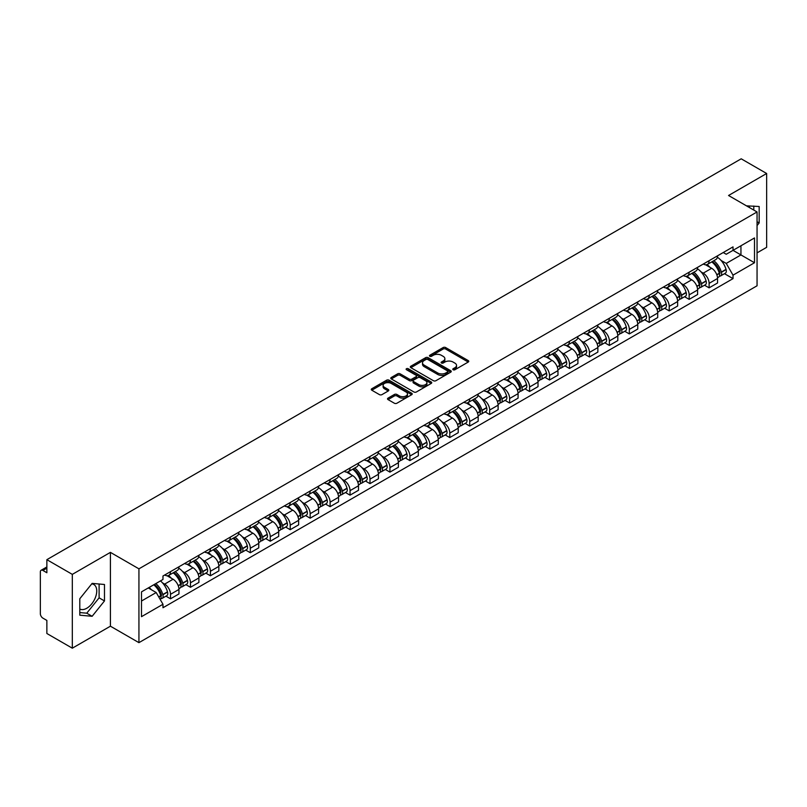 <?xml version="1.0" encoding="UTF-8"?>
<svg xmlns="http://www.w3.org/2000/svg" width="807" height="807" viewBox="0 0 807 807"><rect width="100%" height="100%" fill="white"/><g stroke="black" fill="none" stroke-linecap="round" stroke-linejoin="round"><path stroke-width="1.21" d="M453.151 369.747A1.241 0.716 0 0 0 454.906 369.747L468.242 362.05A1.775 1.029 0 0 0 468.766 361.324A1.775 1.029 0 0 0 468.242 360.598L445.646 347.555A1.775 1.029 0 0 0 443.144 347.555L429.808 355.251A1.241 0.716 0 0 0 429.445 355.756A1.241 0.716 0 0 0 429.808 356.27A1.241 0.716 0 0 0 431.563 356.27L433.288 355.272A5.679 3.278 0 0 1 441.318 355.272L443.204 356.361A5.679 3.278 0 0 1 444.869 358.681A5.679 3.278 0 0 1 443.204 360.991L441.479 361.99A1.241 0.716 0 0 0 441.116 362.504A1.241 0.716 0 0 0 441.479 363.009A1.241 0.716 0 0 0 443.235 363.009L444.96 362.01A5.679 3.278 0 0 1 452.989 362.01L454.876 363.1A5.679 3.278 0 0 1 456.54 365.42A5.679 3.278 0 0 1 454.876 367.74L453.151 368.728A1.241 0.716 0 0 0 452.788 369.243A1.241 0.716 0 0 0 453.151 369.747L453.151 368.728M746.586 205.916A14.102 8.141 -60 0 1 748.513 206.542A14.102 8.141 -60 0 1 750.016 207.893M91.736 583.885A14.102 8.141 -60 0 1 93.824 584.52A14.102 8.141 -60 0 1 95.983 595.828A14.102 8.141 -60 0 1 86.763 608.256A14.102 8.141 -60 0 1 79.802 609.003M388.036 398.133A1.775 1.029 0 0 0 387.521 398.86A1.775 1.029 0 0 0 388.036 399.586L394.381 403.238A1.775 1.029 0 0 0 396.893 403.238L411.701 394.694A1.775 1.029 0 0 0 412.216 393.967A1.775 1.029 0 0 0 411.701 393.241L389.105 380.198A1.775 1.029 0 0 0 386.593 380.198L371.785 388.752A1.775 1.029 0 0 0 371.27 389.478A1.775 1.029 0 0 0 371.785 390.195L379.441 394.623A1.775 1.029 0 0 0 381.953 394.623L388.288 390.961A1.775 1.029 0 0 0 388.813 390.235A1.775 1.029 0 0 0 388.288 389.509L384.495 387.32A4.751 2.744 0 0 1 383.103 385.383A4.751 2.744 0 0 1 386.039 382.851A4.751 2.744 0 0 1 391.213 383.446L406.082 392.031A4.751 2.744 0 0 1 407.474 393.967A4.751 2.744 0 0 1 404.539 396.499A4.751 2.744 0 0 1 399.364 395.904L396.893 394.472A1.775 1.029 0 0 0 394.381 394.472L388.036 398.133L388.036 399.586M138.935 568.834L110.418 552.371L72.317 574.372L46.867 559.675L741.199 158.808L766.65 173.495L728.55 195.496L757.057 211.959L138.935 568.834L138.935 642.654L757.057 285.789L757.057 211.959M433.409 380.702A1.775 1.029 0 0 0 435.921 380.702L450.73 372.158A1.775 1.029 0 0 0 451.254 371.432A1.775 1.029 0 0 0 450.73 370.706L428.144 357.662A1.775 1.029 0 0 0 425.632 357.662L410.824 366.217A1.775 1.029 0 0 0 410.299 366.943A1.775 1.029 0 0 0 410.824 367.659L433.409 380.702M406.99 370.02A1.241 0.716 0 0 1 408.251 370.191L408.251 368.718L431.22 381.973A1.775 1.029 0 0 1 431.735 382.7A1.775 1.029 0 0 1 431.22 383.426L416.402 391.97A1.775 1.029 0 0 1 413.9 391.97L391.304 378.927L391.304 377.484A1.775 1.029 0 0 0 390.78 378.211A1.775 1.029 0 0 0 391.304 378.927M391.304 377.484L397.639 373.823A1.775 1.029 0 0 1 400.151 373.823L409.31 379.108A1.775 1.029 0 0 0 411.822 379.108L416.029 376.687A1.775 1.029 0 0 0 416.553 375.961A1.775 1.029 0 0 0 416.029 375.235L406.486 369.727A1.241 0.716 0 0 1 406.123 369.223A1.241 0.716 0 0 1 406.889 368.557A1.241 0.716 0 0 1 408.251 368.718M72.317 574.372L72.317 648.192L46.867 633.505L46.867 620.432L42.912 618.142A3.621 2.088 -120 0 1 40.35 613.713L40.35 571.931A3.621 2.088 -120 0 1 41.096 570.277L46.867 566.948M757.057 252.863L766.65 247.325L766.65 173.495M72.317 648.192L110.418 626.192L138.935 642.654M46.867 559.675L46.867 572.748L42.912 570.458A3.621 2.088 -120 0 0 41.096 570.277M709.111 260.681A8.322 4.802 60 0 1 707.386 264.424L715.829 259.551A8.322 4.802 -120 0 0 717.544 255.809M701.101 271.929L703.23 273.159A8.322 4.802 60 0 1 709.111 283.348L717.544 278.476A8.322 4.802 -120 0 0 711.663 268.287L705.621 264.807M717.544 278.476L717.544 282.985L709.111 287.857L704.531 285.214M707.386 264.424A8.322 4.802 60 0 1 703.29 264.04M709.111 283.348L709.111 287.857M689.158 272.201A8.322 4.802 60 0 1 687.443 275.933L695.876 271.061A8.322 4.802 -120 0 0 697.601 267.329M684.588 296.724L689.158 299.367L697.601 294.494L697.601 289.995A8.322 4.802 -120 0 0 691.72 279.807L685.678 276.317M687.443 275.933A8.322 4.802 60 0 1 683.347 275.56M681.148 283.449L683.277 284.679A8.322 4.802 60 0 1 689.158 294.868L689.158 299.367M669.215 283.721A8.322 4.802 60 0 1 667.49 287.453L675.933 282.581A8.322 4.802 -120 0 0 677.648 278.849M664.635 308.244L669.215 310.887L677.648 306.014L677.648 301.515A8.322 4.802 -120 0 0 671.767 291.327L665.735 287.837M667.49 287.453A8.322 4.802 60 0 1 663.394 287.08M661.205 294.969L663.334 296.199A8.322 4.802 60 0 1 669.215 306.388L669.215 310.887M649.262 295.231A8.322 4.802 60 0 1 647.547 298.973L655.98 294.101A8.322 4.802 -120 0 0 657.705 290.359M644.692 319.764L649.262 322.407L657.705 317.534L657.705 313.025A8.322 4.802 -120 0 0 651.824 302.837L645.782 299.357M647.547 298.973A8.322 4.802 60 0 1 643.451 298.59M641.252 306.489L643.381 307.709A8.322 4.802 60 0 1 649.262 317.897L649.262 322.407M629.319 306.751A8.322 4.802 60 0 1 627.594 310.483L636.037 305.611A8.322 4.802 -120 0 0 637.762 301.879M624.739 331.274L629.319 333.916L637.762 329.044L637.762 324.545A8.322 4.802 -120 0 0 631.871 314.357L625.839 310.866M627.594 310.483A8.322 4.802 60 0 1 623.498 310.11M621.309 317.998L623.438 319.229A8.322 4.802 60 0 1 629.319 329.417L629.319 333.916M609.366 318.271A8.322 4.802 60 0 1 607.651 322.003L616.084 317.131A8.322 4.802 -120 0 0 617.809 313.398M604.796 342.793L609.366 345.436L617.809 340.564L617.809 336.065A8.322 4.802 -120 0 0 611.928 325.877L605.886 322.386M607.651 322.003A8.322 4.802 60 0 1 603.555 321.63M601.356 329.518L603.485 330.749A8.322 4.802 60 0 1 609.366 340.937L609.366 345.436M589.423 329.791A8.322 4.802 60 0 1 587.698 333.523L596.141 328.651A8.322 4.802 -120 0 0 597.866 324.918M584.843 354.313L589.423 356.956L597.866 352.084L597.866 347.575A8.322 4.802 -120 0 0 591.985 337.387L585.943 333.906M587.698 333.523A8.322 4.802 60 0 1 583.602 333.14M581.413 341.038L583.542 342.259A8.322 4.802 60 0 1 589.423 352.447L589.423 356.956M569.47 341.3A8.322 4.802 60 0 1 567.755 345.033L576.188 340.161A8.322 4.802 -120 0 0 577.913 336.428M564.9 365.823L569.48 368.466L577.913 363.594L577.913 359.095A8.322 4.802 -120 0 0 572.032 348.906L565.989 345.416M567.755 345.033A8.322 4.802 60 0 1 563.659 344.66M561.46 352.548L563.589 353.779A8.322 4.802 60 0 1 569.48 363.967L569.48 368.466M549.527 352.82A8.322 4.802 60 0 1 547.802 356.553L556.245 351.681A8.322 4.802 -120 0 0 557.97 347.948M544.947 377.343L549.527 379.986L557.97 375.114L557.97 370.615A8.322 4.802 -120 0 0 552.089 360.426L546.046 356.936M547.802 356.553A8.322 4.802 60 0 1 543.706 356.18M541.517 364.068L543.646 365.299A8.322 4.802 60 0 1 549.527 375.487L549.527 379.986M529.584 364.34A8.322 4.802 60 0 1 527.859 368.073L536.292 363.2A8.322 4.802 -120 0 0 538.017 359.468M525.004 388.863L529.584 391.506L538.017 386.634L538.017 382.125A8.322 4.802 -120 0 0 532.136 371.936L526.093 368.456M527.859 368.073A8.322 4.802 60 0 1 523.763 367.699M521.574 375.588L523.693 376.808A8.322 4.802 60 0 1 529.584 386.997L529.584 391.506M509.631 375.85A8.322 4.802 60 0 1 507.906 379.583L516.349 374.71A8.322 4.802 -120 0 0 518.074 370.978M505.051 400.383L509.631 403.016L518.074 398.144L518.074 393.645A8.322 4.802 -120 0 0 512.193 383.456L506.15 379.966M507.906 379.583A8.322 4.802 60 0 1 503.81 379.209M501.621 387.098L503.75 388.328A8.322 4.802 60 0 1 509.631 398.517L509.631 403.016M489.688 387.37A8.322 4.802 60 0 1 487.963 391.102L496.396 386.23A8.322 4.802 -120 0 0 498.121 382.498M485.108 411.893L489.688 414.536L498.121 409.663L498.121 405.164A8.322 4.802 -120 0 0 492.24 394.976L486.197 391.486M487.963 391.102A8.322 4.802 60 0 1 483.867 390.729M481.678 398.618L483.807 399.848A8.322 4.802 60 0 1 489.688 410.037L489.688 414.536M469.735 398.89A8.322 4.802 60 0 1 468.01 402.622L476.453 397.75A8.322 4.802 -120 0 0 478.178 394.018M465.165 423.413L469.735 426.056L478.178 421.183L478.178 416.674A8.322 4.802 -120 0 0 472.297 406.486L466.254 403.006M468.01 402.622A8.322 4.802 60 0 1 463.914 402.249M461.725 410.138L463.854 411.358A8.322 4.802 60 0 1 469.735 421.547L469.735 426.056M449.792 410.4A8.322 4.802 60 0 1 448.067 414.132L456.51 409.26A8.322 4.802 -120 0 0 458.225 405.528M445.212 434.933L449.792 437.565L458.225 432.693L458.225 428.194A8.322 4.802 -120 0 0 452.344 418.006L446.301 414.516M448.067 414.132A8.322 4.802 60 0 1 443.971 413.759M441.782 421.647L443.911 422.878A8.322 4.802 60 0 1 449.792 433.066L449.792 437.565M429.838 421.92A8.322 4.802 60 0 1 428.113 425.652L436.557 420.78A8.322 4.802 -120 0 0 438.282 417.048M425.269 446.442L429.838 449.085L438.282 444.213L438.282 439.714A8.322 4.802 -120 0 0 432.401 429.526L426.358 426.035M428.113 425.652A8.322 4.802 60 0 1 424.028 425.279M421.829 433.167L423.957 434.398A8.322 4.802 60 0 1 429.838 444.586L429.838 449.085M409.895 433.44A8.322 4.802 60 0 1 408.171 437.172L416.614 432.3A8.322 4.802 -120 0 0 418.329 428.567M405.316 457.962L409.895 460.605L418.329 455.733L418.329 451.224A8.322 4.802 -120 0 0 412.448 441.036L406.415 437.555M408.171 437.172A8.322 4.802 60 0 1 404.075 436.799M401.886 444.687L404.014 445.908A8.322 4.802 60 0 1 409.895 456.096L409.895 460.605M389.942 444.95A8.322 4.802 60 0 1 388.228 448.682L396.661 443.81A8.322 4.802 -120 0 0 398.386 440.077M385.373 469.482L389.942 472.125L398.386 467.253L398.386 462.744A8.322 4.802 -120 0 0 392.505 452.556L386.462 449.065M388.228 448.682A8.322 4.802 60 0 1 384.132 448.309M381.933 456.197L384.061 457.428A8.322 4.802 60 0 1 389.942 467.616L389.942 472.125M369.999 456.469A8.322 4.802 60 0 1 368.274 460.202L376.718 455.33A8.322 4.802 -120 0 0 378.433 451.597M365.42 480.992L369.999 483.635L378.433 478.763L378.433 474.264A8.322 4.802 -120 0 0 372.552 464.075L366.519 460.585M368.274 460.202A8.322 4.802 60 0 1 364.179 459.829M361.99 467.717L364.118 468.948A8.322 4.802 60 0 1 369.999 479.136L369.999 483.635M350.046 467.989A8.322 4.802 60 0 1 348.331 471.722L356.765 466.85A8.322 4.802 -120 0 0 358.49 463.117M345.477 492.512L350.046 495.155L358.49 490.283L358.49 485.774A8.322 4.802 -120 0 0 352.609 475.585L346.566 472.105M348.331 471.722A8.322 4.802 60 0 1 344.236 471.349M342.037 479.237L344.165 480.458A8.322 4.802 60 0 1 350.046 490.646L350.046 495.155M330.103 479.499A8.322 4.802 60 0 1 328.378 483.242L336.822 478.359A8.322 4.802 -120 0 0 338.547 474.627M325.524 504.032L330.103 506.675L338.547 501.803L338.547 497.294A8.322 4.802 -120 0 0 332.655 487.105L326.623 483.615M328.378 483.242A8.322 4.802 60 0 1 324.283 482.858M322.094 490.747L324.222 491.977A8.322 4.802 60 0 1 330.103 502.166L330.103 506.675M310.15 491.019A8.322 4.802 60 0 1 308.435 494.752L316.869 489.879A8.322 4.802 -120 0 0 318.594 486.147M305.581 515.542L310.15 518.185L318.594 513.313L318.594 508.813A8.322 4.802 -120 0 0 312.713 498.625L306.67 495.135M308.435 494.752A8.322 4.802 60 0 1 304.34 494.378M302.141 502.267L304.269 503.497A8.322 4.802 60 0 1 310.15 513.686L310.15 518.185M290.207 502.539A8.322 4.802 60 0 1 288.482 506.271L296.926 501.399A8.322 4.802 -120 0 0 298.651 497.667M285.628 527.062L290.207 529.705L298.651 524.832L298.651 520.323A8.322 4.802 -120 0 0 292.77 510.145L286.727 506.655M288.482 506.271A8.322 4.802 60 0 1 284.387 505.898M282.198 513.787L284.326 515.017A8.322 4.802 60 0 1 290.207 525.196L290.207 529.705M270.264 514.049A8.322 4.802 60 0 1 268.539 517.791L276.972 512.919A8.322 4.802 -120 0 0 278.697 509.177M265.685 538.582L270.264 541.225L278.697 536.352L278.697 531.843A8.322 4.802 -120 0 0 272.816 521.655L266.774 518.165M268.539 517.791A8.322 4.802 60 0 1 264.444 517.408M262.255 525.296L264.373 526.527A8.322 4.802 60 0 1 270.264 536.716L270.264 541.225M250.311 525.569A8.322 4.802 60 0 1 248.586 529.301L257.03 524.429A8.322 4.802 -120 0 0 258.754 520.697M245.732 550.092L250.311 552.734L258.754 547.862L258.754 543.363A8.322 4.802 -120 0 0 252.873 533.175L246.831 529.685M248.586 529.301A8.322 4.802 60 0 1 244.491 528.928M242.302 536.816L244.43 538.047A8.322 4.802 60 0 1 250.311 548.235L250.311 552.734M230.368 537.089A8.322 4.802 60 0 1 228.643 540.821L237.076 535.949A8.322 4.802 -120 0 0 238.801 532.216M225.789 561.611L230.368 564.254L238.801 559.382L238.801 554.883A8.322 4.802 -120 0 0 232.92 544.695L226.878 541.204M228.643 540.821A8.322 4.802 60 0 1 224.548 540.448M222.359 548.336L224.487 549.567A8.322 4.802 60 0 1 230.368 559.755L230.368 564.254M210.415 548.599A8.322 4.802 60 0 1 208.69 552.341L217.133 547.469A8.322 4.802 -120 0 0 218.858 543.726M205.835 573.131L210.415 575.774L218.858 570.902L218.858 566.393A8.322 4.802 -120 0 0 212.977 556.205L206.935 552.724M208.69 552.341A8.322 4.802 60 0 1 204.595 551.958M202.406 559.846L204.534 561.077A8.322 4.802 60 0 1 210.415 571.265L210.415 575.774M190.472 560.119A8.322 4.802 60 0 1 188.747 563.851L197.19 558.979A8.322 4.802 -120 0 0 198.905 555.246M185.892 584.641L190.472 587.284L198.905 582.412L198.905 577.913A8.322 4.802 -120 0 0 193.024 567.724L186.982 564.234M188.747 563.851A8.322 4.802 60 0 1 184.652 563.478M182.463 571.366L184.591 572.597A8.322 4.802 60 0 1 190.472 582.785L190.472 587.284M170.519 571.638A8.322 4.802 60 0 1 168.794 575.371L177.237 570.499A8.322 4.802 -120 0 0 178.962 566.766M165.949 596.161L170.519 598.804L178.962 593.932L178.962 589.433A8.322 4.802 -120 0 0 173.081 579.244L167.039 575.754M168.794 575.371A8.322 4.802 60 0 1 164.699 574.998M162.51 582.886L164.638 584.117A8.322 4.802 60 0 1 170.519 594.305L170.519 598.804M723.233 252.53L726.239 254.266L754.505 237.944L740.947 245.772L740.947 254.931L726.239 263.415L721.044 260.419M141.497 601.023L156.205 592.53L162.974 604.272L141.497 616.669L141.497 591.864L162.974 579.466L162.974 575.996L733.018 246.881L733.018 250.352L754.505 262.749L733.018 275.157L726.239 263.415M754.505 237.944L754.505 262.749M162.974 604.272L162.974 607.742L733.018 278.627L733.018 275.157M757.057 225.577L759.165 222.954L759.165 206.501L746.475 205.846M110.418 552.371L110.418 626.192M79.802 615.186L92.139 616.286L104.476 600.943L104.476 584.49L92.139 583.38L79.802 598.733L79.802 615.186M156.205 592.53L148.276 587.95M724.484 273.694L733.018 278.627M753.799 210.082L753.799 206.027M757.057 221.733L759.165 222.954M79.802 612.563L86.763 613.189L99.11 597.836L99.11 584.006M86.763 613.189L92.139 616.286M99.11 597.836L104.476 600.943M453.645 369.919L454.876 369.213A5.679 3.278 0 0 0 456.54 366.892L456.54 365.42M444.869 358.681L444.869 360.154A5.679 3.278 0 0 1 443.204 362.474L441.974 363.18M468.221 362.061L445.646 349.028A1.775 1.029 0 0 0 443.144 349.028L430.302 356.442M450.73 370.706L450.73 372.158L428.144 359.135A1.775 1.029 0 0 0 425.632 359.135L410.844 367.679M447.592 371.936A1.241 0.716 0 0 0 447.956 371.432A1.241 0.716 0 0 0 447.592 370.927L427.76 359.478A1.241 0.716 0 0 0 426.005 359.478L424.189 360.527A5.679 3.278 0 0 0 422.525 362.847A5.679 3.278 0 0 0 424.189 365.168L437.747 372.985A5.679 3.278 0 0 0 445.777 372.985L447.592 371.936L447.592 373.419A1.241 0.716 0 0 0 447.956 372.905L447.956 371.432M422.525 362.847L422.525 364.32A5.679 3.278 0 0 0 424.189 366.64L424.189 365.168M447.592 373.419L445.777 374.468A5.679 3.278 0 0 1 437.747 374.468L424.189 366.64M391.324 378.947L397.639 375.295L397.639 373.823M416.553 375.961L416.553 377.434A1.775 1.029 0 0 1 416.029 378.16L411.822 380.591A1.775 1.029 0 0 1 409.31 380.591L400.151 375.295A1.775 1.029 0 0 0 397.639 375.295M408.251 370.191L431.19 383.436M418.823 384.606A4.751 2.744 0 0 0 423.998 385.191A4.751 2.744 0 0 0 426.923 382.659A4.751 2.744 0 0 0 425.541 380.722L420.296 377.696A1.775 1.029 0 0 0 417.784 377.696L413.577 380.127A1.775 1.029 0 0 0 413.063 380.854A1.775 1.029 0 0 0 413.577 381.58L418.823 384.606L418.823 386.079A4.751 2.744 0 0 0 423.998 386.674A4.751 2.744 0 0 0 426.923 384.142L426.923 382.659M413.063 380.854L413.063 382.326A1.775 1.029 0 0 0 413.577 383.053L413.577 381.58M418.823 386.079L413.577 383.053M407.474 393.967L407.474 395.44A4.751 2.744 0 0 1 404.539 397.972A4.751 2.744 0 0 1 399.364 397.387L396.893 395.955A1.775 1.029 0 0 0 394.381 395.955L388.066 399.596M383.103 385.383L383.103 386.856A4.751 2.744 0 0 0 384.495 388.792L384.495 387.32M388.268 390.971L384.495 388.792M411.671 394.704L389.105 381.671A1.775 1.029 0 0 0 386.593 381.671L371.805 390.215M712.248 261.609A11.389 6.577 60 0 1 712.309 261.65A11.389 6.577 60 0 1 719.804 271.868L719.864 272.1A2.219 1.281 60 0 1 719.521 273.845A2.219 1.281 60 0 1 719.471 273.866M711.754 261.902A13.739 7.939 60 0 1 719.299 273.24L719.37 273.472A4.57 2.633 60 0 1 718.644 277.063L717.514 277.719M719.43 276.055A4.57 2.633 -120 0 0 720.691 275.883A4.57 2.633 -120 0 0 721.418 272.292L721.347 272.06A13.739 7.939 -120 0 0 713.792 260.722M717.373 257.272A13.739 7.939 60 0 1 726.018 269.367L726.078 269.599A4.57 2.633 60 0 1 725.362 273.19L720.691 275.883M707.063 264.575A13.739 7.939 60 0 1 709.928 267.288M716.616 267.309L718.371 268.317M692.305 273.129A11.389 6.577 60 0 1 692.356 273.159A11.389 6.577 60 0 1 699.851 283.388L699.921 283.62A2.219 1.281 60 0 1 699.568 285.365A2.219 1.281 60 0 1 699.518 285.385M691.801 273.422A13.739 7.939 60 0 1 699.356 284.76L699.427 284.992A4.57 2.633 60 0 1 698.701 288.573L697.561 289.229M699.477 287.564A4.57 2.633 -120 0 0 700.748 287.393A4.57 2.633 -120 0 0 701.465 283.812L701.404 283.58A13.739 7.939 -120 0 0 693.849 272.231M697.43 268.792A13.739 7.939 60 0 1 706.064 280.876L706.135 281.118A4.57 2.633 60 0 1 705.409 284.7L700.748 287.393M687.11 276.095A13.739 7.939 60 0 1 689.985 278.808M696.663 278.829L698.418 279.837M672.352 284.649A11.389 6.577 60 0 1 672.413 284.679A11.389 6.577 60 0 1 679.908 294.898L679.978 295.14A2.219 1.281 60 0 1 679.625 296.875A2.219 1.281 60 0 1 679.575 296.905M671.858 284.932A13.739 7.939 60 0 1 679.403 296.27L679.474 296.512A4.57 2.633 60 0 1 678.758 300.093L677.618 300.749M679.534 299.084A4.57 2.633 -120 0 0 680.795 298.913A4.57 2.633 -120 0 0 681.522 295.332L681.451 295.09A13.739 7.939 -120 0 0 673.895 283.751M677.477 280.311A13.739 7.939 60 0 1 686.121 292.396L686.192 292.638A4.57 2.633 60 0 1 685.466 296.219L680.795 298.913M667.167 287.615A13.739 7.939 60 0 1 670.032 290.318M676.72 290.338L678.475 291.357M652.409 296.159A11.389 6.577 60 0 1 652.459 296.199A11.389 6.577 60 0 1 659.955 306.418L660.025 306.65A2.219 1.281 60 0 1 659.672 308.395A2.219 1.281 60 0 1 659.622 308.425M651.905 296.451A13.739 7.939 60 0 1 659.46 307.79L659.531 308.022A4.57 2.633 60 0 1 658.805 311.613L657.675 312.269M659.581 310.604A4.57 2.633 -120 0 0 660.852 310.433A4.57 2.633 -120 0 0 661.569 306.842L661.508 306.61A13.739 7.939 -120 0 0 653.952 295.271M657.534 291.821A13.739 7.939 60 0 1 666.168 303.916L666.239 304.148A4.57 2.633 60 0 1 665.523 307.739L660.852 310.433M647.224 299.125A13.739 7.939 60 0 1 650.089 301.838M656.767 301.858L658.522 302.867M632.456 307.679A11.389 6.577 60 0 1 632.517 307.709A11.389 6.577 60 0 1 640.012 317.938L640.082 318.17A2.219 1.281 60 0 1 639.729 319.915A2.219 1.281 60 0 1 639.679 319.935M631.962 307.971A13.739 7.939 60 0 1 639.507 319.31L639.578 319.542A4.57 2.633 60 0 1 638.862 323.133L637.722 323.778M639.638 322.114A4.57 2.633 -120 0 0 640.899 321.943A4.57 2.633 -120 0 0 641.626 318.362L641.555 318.129A13.739 7.939 -120 0 0 634.009 306.781M637.58 303.341A13.739 7.939 60 0 1 646.225 315.426L646.296 315.668A4.57 2.633 60 0 1 645.57 319.249L640.899 321.943M627.271 310.645A13.739 7.939 60 0 1 630.146 313.358M636.824 313.378L638.579 314.387M612.513 319.199A11.389 6.577 60 0 1 612.563 319.229A11.389 6.577 60 0 1 620.058 329.448L620.129 329.69A2.219 1.281 60 0 1 619.776 331.425A2.219 1.281 60 0 1 619.726 331.455M612.009 319.481A13.739 7.939 60 0 1 619.564 330.82L619.635 331.062A4.57 2.633 60 0 1 618.908 334.643L617.779 335.298M619.695 333.634A4.57 2.633 -120 0 0 620.956 333.462A4.57 2.633 -120 0 0 621.672 329.881L621.612 329.639A13.739 7.939 -120 0 0 614.056 318.301M617.637 314.861A13.739 7.939 60 0 1 626.272 326.946L626.343 327.188A4.57 2.633 60 0 1 625.627 330.769L620.956 333.462M607.328 322.164A13.739 7.939 60 0 1 610.193 324.868M616.881 324.888L618.626 325.907M592.56 330.709A11.389 6.577 60 0 1 592.62 330.749A11.389 6.577 60 0 1 600.115 340.968L600.186 341.21A2.219 1.281 60 0 1 599.833 342.945A2.219 1.281 60 0 1 599.783 342.975M592.066 331.001A13.739 7.939 60 0 1 599.621 342.339L599.682 342.572A4.57 2.633 60 0 1 598.965 346.163L597.826 346.818M599.742 345.154A4.57 2.633 -120 0 0 601.003 344.982A4.57 2.633 -120 0 0 601.729 341.391L601.659 341.159A13.739 7.939 -120 0 0 594.113 329.821M597.684 326.371A13.739 7.939 60 0 1 606.329 338.466L606.4 338.698A4.57 2.633 60 0 1 605.674 342.289L601.003 344.982M587.375 333.684A13.739 7.939 60 0 1 590.25 336.388M596.928 336.408L598.683 337.417M572.617 342.229A11.389 6.577 60 0 1 572.667 342.259A11.389 6.577 60 0 1 580.172 352.488L580.233 352.72A2.219 1.281 60 0 1 579.89 354.465A2.219 1.281 60 0 1 579.84 354.485M572.113 342.521A13.739 7.939 60 0 1 579.668 353.859L579.739 354.091A4.57 2.633 60 0 1 579.012 357.683L577.883 358.338M579.799 356.664A4.57 2.633 -120 0 0 581.06 356.492A4.57 2.633 -120 0 0 581.786 352.911L581.716 352.679A13.739 7.939 -120 0 0 574.16 341.341M577.741 337.891A13.739 7.939 60 0 1 586.386 349.986L586.447 350.218A4.57 2.633 60 0 1 585.731 353.799L581.06 356.492M567.432 345.194A13.739 7.939 60 0 1 570.297 347.908M576.985 347.928L578.73 348.937M552.664 353.748A11.389 6.577 60 0 1 552.724 353.779A11.389 6.577 60 0 1 560.219 363.997L560.29 364.239A2.219 1.281 60 0 1 559.937 365.975A2.219 1.281 60 0 1 559.887 366.005M552.17 354.031A13.739 7.939 60 0 1 559.725 365.369L559.786 365.611A4.57 2.633 60 0 1 559.069 369.192L557.93 369.848M559.846 368.184A4.57 2.633 -120 0 0 561.117 368.012A4.57 2.633 -120 0 0 561.833 364.431L561.763 364.189A13.739 7.939 -120 0 0 554.217 352.851M557.798 349.411A13.739 7.939 60 0 1 566.433 361.496L566.504 361.738A4.57 2.633 60 0 1 565.778 365.319L561.117 368.012M547.479 356.714A13.739 7.939 60 0 1 550.354 359.418M557.032 359.438L558.787 360.457M532.721 365.258A11.389 6.577 60 0 1 532.771 365.299A11.389 6.577 60 0 1 540.276 375.517L540.337 375.759A2.219 1.281 60 0 1 539.994 377.494A2.219 1.281 60 0 1 539.944 377.525M532.216 365.551A13.739 7.939 60 0 1 539.772 376.889L539.843 377.131A4.57 2.633 60 0 1 539.116 380.712L537.987 381.368M539.903 379.704A4.57 2.633 -120 0 0 541.164 379.532A4.57 2.633 -120 0 0 541.89 375.941L541.82 375.709A13.739 7.939 -120 0 0 534.264 364.371M537.845 360.921A13.739 7.939 60 0 1 546.49 373.016L546.551 373.248A4.57 2.633 60 0 1 545.835 376.839L541.164 379.532M527.536 368.234A13.739 7.939 60 0 1 530.401 370.938M537.089 370.958L538.834 371.966M512.768 376.778A11.389 6.577 60 0 1 512.828 376.808A11.389 6.577 60 0 1 520.323 387.037L520.394 387.269A2.219 1.281 60 0 1 520.041 389.014A2.219 1.281 60 0 1 519.99 389.035M512.274 377.071A13.739 7.939 60 0 1 519.829 388.409L519.89 388.641A4.57 2.633 60 0 1 519.173 392.232L518.033 392.888M519.95 391.213A4.57 2.633 -120 0 0 521.221 391.042A4.57 2.633 -120 0 0 521.937 387.461L521.867 387.229A13.739 7.939 -120 0 0 514.321 375.891M517.902 372.441A13.739 7.939 60 0 1 526.537 384.536L526.608 384.768A4.57 2.633 60 0 1 525.882 388.349L521.221 391.042M507.583 379.744A13.739 7.939 60 0 1 510.458 382.457M517.136 382.478L518.891 383.486M492.825 388.298A11.389 6.577 60 0 1 492.885 388.328A11.389 6.577 60 0 1 500.38 398.557L500.441 398.789A2.219 1.281 60 0 1 500.098 400.524A2.219 1.281 60 0 1 500.047 400.554M492.32 388.581A13.739 7.939 60 0 1 499.876 399.919L499.947 400.161A4.57 2.633 60 0 1 499.22 403.742L498.09 404.398M500.007 402.733A4.57 2.633 -120 0 0 501.268 402.562A4.57 2.633 -120 0 0 501.994 398.981L501.924 398.739A13.739 7.939 -120 0 0 494.368 387.4M497.949 383.961A13.739 7.939 60 0 1 506.594 396.045L506.655 396.287A4.57 2.633 60 0 1 505.939 399.868L501.268 402.562M487.64 391.264A13.739 7.939 60 0 1 490.505 393.967M497.193 393.987L498.938 395.006M472.872 399.808A11.389 6.577 60 0 1 472.932 399.848A11.389 6.577 60 0 1 480.427 410.067L480.498 410.309A2.219 1.281 60 0 1 480.145 412.044A2.219 1.281 60 0 1 480.094 412.074M472.377 400.101A13.739 7.939 60 0 1 479.933 411.439L479.994 411.681A4.57 2.633 60 0 1 479.277 415.262L478.137 415.918M480.054 414.253A4.57 2.633 -120 0 0 481.325 414.082A4.57 2.633 -120 0 0 482.041 410.491L481.981 410.259A13.739 7.939 -120 0 0 474.425 398.92M478.006 395.47A13.739 7.939 60 0 1 486.641 407.565L486.712 407.797A4.57 2.633 60 0 1 485.985 411.388L481.325 414.082M467.687 402.784A13.739 7.939 60 0 1 470.562 405.487M477.24 405.507L478.995 406.516M452.929 411.328A11.389 6.577 60 0 1 452.989 411.358A11.389 6.577 60 0 1 460.484 421.587L460.545 421.819A2.219 1.281 60 0 1 460.202 423.564A2.219 1.281 60 0 1 460.151 423.584M452.434 411.62A13.739 7.939 60 0 1 459.98 422.959L460.051 423.191A4.57 2.633 60 0 1 459.324 426.782L458.194 427.438M460.111 425.773A4.57 2.633 -120 0 0 461.372 425.602A4.57 2.633 -120 0 0 462.098 422.011L462.028 421.779A13.739 7.939 -120 0 0 454.472 410.44M458.053 406.99A13.739 7.939 60 0 1 466.698 419.085L466.759 419.317A4.57 2.633 60 0 1 466.043 422.898L461.372 425.602M447.744 414.294A13.739 7.939 60 0 1 450.609 417.007M457.297 417.027L459.042 418.036M432.976 422.848A11.389 6.577 60 0 1 433.036 422.878A11.389 6.577 60 0 1 440.531 433.107L440.602 433.339A2.219 1.281 60 0 1 440.249 435.074A2.219 1.281 60 0 1 440.198 435.104M432.481 423.13A13.739 7.939 60 0 1 440.037 434.469L440.097 434.711A4.57 2.633 60 0 1 439.381 438.292L438.241 438.947M440.158 437.283A4.57 2.633 -120 0 0 441.429 437.112A4.57 2.633 -120 0 0 442.145 433.53L442.085 433.288A13.739 7.939 -120 0 0 434.529 421.95M438.11 418.51A13.739 7.939 60 0 1 446.745 430.595L446.816 430.837A4.57 2.633 60 0 1 446.089 434.418L441.429 437.112M427.791 425.814A13.739 7.939 60 0 1 430.666 428.527M437.344 428.537L439.099 429.556M413.033 434.368A11.389 6.577 60 0 1 413.093 434.398A11.389 6.577 60 0 1 420.588 444.617L420.649 444.859A2.219 1.281 60 0 1 420.306 446.594A2.219 1.281 60 0 1 420.255 446.624M412.538 434.65A13.739 7.939 60 0 1 420.084 445.989L420.154 446.231A4.57 2.633 60 0 1 419.428 449.812L418.298 450.467M420.215 448.803A4.57 2.633 -120 0 0 421.476 448.631A4.57 2.633 -120 0 0 422.202 445.04L422.132 444.808A13.739 7.939 -120 0 0 414.576 433.47M418.157 430.02A13.739 7.939 60 0 1 426.802 442.115L426.863 442.347A4.57 2.633 60 0 1 426.146 445.938L421.476 448.631M407.848 437.333A13.739 7.939 60 0 1 410.713 440.037M417.401 440.057L419.156 441.066M393.09 445.878A11.389 6.577 60 0 1 393.14 445.908A11.389 6.577 60 0 1 400.635 456.137L400.706 456.369A2.219 1.281 60 0 1 400.353 458.114A2.219 1.281 60 0 1 400.302 458.134M392.585 446.17A13.739 7.939 60 0 1 400.141 457.508L400.211 457.74A4.57 2.633 60 0 1 399.485 461.332L398.345 461.987M400.262 460.323A4.57 2.633 -120 0 0 401.533 460.151A4.57 2.633 -120 0 0 402.249 456.56L402.189 456.328A13.739 7.939 -120 0 0 394.633 444.99M398.214 441.54A13.739 7.939 60 0 1 406.849 453.635L406.92 453.867A4.57 2.633 60 0 1 406.203 457.448L401.533 460.151M387.895 448.843A13.739 7.939 60 0 1 390.77 451.557M397.447 451.577L399.203 452.586M373.137 457.398A11.389 6.577 60 0 1 373.197 457.428A11.389 6.577 60 0 1 380.692 467.657L380.763 467.889A2.219 1.281 60 0 1 380.41 469.624A2.219 1.281 60 0 1 380.359 469.654M372.642 457.68A13.739 7.939 60 0 1 380.188 469.028L380.258 469.26A4.57 2.633 60 0 1 379.542 472.841L378.402 473.497M380.319 471.833A4.57 2.633 -120 0 0 381.58 471.661A4.57 2.633 -120 0 0 382.306 468.08L382.236 467.838A13.739 7.939 -120 0 0 374.69 456.5M378.261 453.06A13.739 7.939 60 0 1 386.906 465.145L386.977 465.387A4.57 2.633 60 0 1 386.25 468.968L381.58 471.661M367.952 460.363A13.739 7.939 60 0 1 370.827 463.077M377.505 463.087L379.26 464.106M353.194 468.917A11.389 6.577 60 0 1 353.244 468.948A11.389 6.577 60 0 1 360.739 479.166L360.81 479.408A2.219 1.281 60 0 1 360.457 481.143A2.219 1.281 60 0 1 360.406 481.174M352.689 469.2A13.739 7.939 60 0 1 360.245 480.538L360.315 480.78A4.57 2.633 60 0 1 359.589 484.361L358.459 485.017M360.376 483.353A4.57 2.633 -120 0 0 361.637 483.181A4.57 2.633 -120 0 0 362.353 479.6L362.293 479.358A13.739 7.939 -120 0 0 354.737 468.02M358.318 464.57A13.739 7.939 60 0 1 366.953 476.665L367.024 476.897A4.57 2.633 60 0 1 366.307 480.488L361.637 483.181M348.009 471.883A13.739 7.939 60 0 1 350.874 474.587M357.551 474.607L359.307 475.616M333.241 480.427A11.389 6.577 60 0 1 333.301 480.458A11.389 6.577 60 0 1 340.796 490.686L340.867 490.918A2.219 1.281 60 0 1 340.514 492.663A2.219 1.281 60 0 1 340.463 492.684M332.746 480.72A13.739 7.939 60 0 1 340.292 492.058L340.362 492.29A4.57 2.633 60 0 1 339.646 495.881L338.506 496.537M340.423 494.873A4.57 2.633 -120 0 0 341.684 494.701A4.57 2.633 -120 0 0 342.41 491.11L342.339 490.878A13.739 7.939 -120 0 0 334.794 479.54M338.365 476.09A13.739 7.939 60 0 1 347.01 488.185L347.081 488.417A4.57 2.633 60 0 1 346.354 491.998L341.684 494.701M328.056 483.393A13.739 7.939 60 0 1 330.931 486.107M337.608 486.127L339.364 487.135M313.298 491.947A11.389 6.577 60 0 1 313.348 491.977A11.389 6.577 60 0 1 320.843 502.206L320.914 502.438A2.219 1.281 60 0 1 320.561 504.173A2.219 1.281 60 0 1 320.52 504.204M312.793 492.23A13.739 7.939 60 0 1 320.349 503.578L320.419 503.81A4.57 2.633 60 0 1 319.693 507.391L318.563 508.047M320.48 506.382A4.57 2.633 -120 0 0 321.741 506.211A4.57 2.633 -120 0 0 322.457 502.63L322.397 502.388A13.739 7.939 -120 0 0 314.841 491.049M318.422 487.61A13.739 7.939 60 0 1 327.067 499.694L327.128 499.937A4.57 2.633 60 0 1 326.411 503.518L321.741 506.211M308.113 494.913A13.739 7.939 60 0 1 310.977 497.626M317.665 497.637L319.411 498.655M293.345 503.467A11.389 6.577 60 0 1 293.405 503.497A11.389 6.577 60 0 1 300.9 513.716L300.971 513.958A2.219 1.281 60 0 1 300.618 515.693A2.219 1.281 60 0 1 300.567 515.723M292.85 503.75A13.739 7.939 60 0 1 300.406 515.088L300.466 515.33A4.57 2.633 60 0 1 299.75 518.911L298.61 519.567M300.527 517.902A4.57 2.633 -120 0 0 301.798 517.731A4.57 2.633 -120 0 0 302.514 514.15L302.443 513.908A13.739 7.939 -120 0 0 294.898 502.569M298.479 499.119A13.739 7.939 60 0 1 307.114 511.214L307.185 511.446A4.57 2.633 60 0 1 306.458 515.037L301.798 517.731M288.16 506.433A13.739 7.939 60 0 1 291.034 509.136M297.712 509.156L299.468 510.165M273.402 514.977A11.389 6.577 60 0 1 273.452 515.017A11.389 6.577 60 0 1 280.957 525.236L281.018 525.468A2.219 1.281 60 0 1 280.675 527.213A2.219 1.281 60 0 1 280.624 527.233M272.897 515.269A13.739 7.939 60 0 1 280.453 526.608L280.523 526.84A4.57 2.633 60 0 1 279.797 530.431L278.667 531.087M280.584 529.422A4.57 2.633 -120 0 0 281.845 529.251A4.57 2.633 -120 0 0 282.571 525.66L282.5 525.428A13.739 7.939 -120 0 0 274.945 514.089M278.526 510.639A13.739 7.939 60 0 1 287.171 522.734L287.231 522.966A4.57 2.633 60 0 1 286.515 526.557L281.845 529.251M268.217 517.943A13.739 7.939 60 0 1 271.081 520.656M277.769 520.676L279.515 521.685M253.448 526.497A11.389 6.577 60 0 1 253.509 526.527A11.389 6.577 60 0 1 261.004 536.756L261.075 536.988A2.219 1.281 60 0 1 260.722 538.723A2.219 1.281 60 0 1 260.671 538.753M252.954 526.779A13.739 7.939 60 0 1 260.51 538.128L260.57 538.36A4.57 2.633 60 0 1 259.854 541.941L258.714 542.597M260.631 540.932A4.57 2.633 -120 0 0 261.902 540.761A4.57 2.633 -120 0 0 262.618 537.18L262.547 536.948A13.739 7.939 -120 0 0 255.002 525.599M258.583 522.159A13.739 7.939 60 0 1 267.218 534.244L267.288 534.486A4.57 2.633 60 0 1 266.562 538.067L261.902 540.761M248.263 529.463A13.739 7.939 60 0 1 251.138 532.176M257.816 532.196L259.572 533.205M233.505 538.017A11.389 6.577 60 0 1 233.566 538.047A11.389 6.577 60 0 1 241.061 548.266L241.122 548.508A2.219 1.281 60 0 1 240.779 550.243A2.219 1.281 60 0 1 240.728 550.273M233.001 538.299A13.739 7.939 60 0 1 240.557 549.638L240.627 549.88A4.57 2.633 60 0 1 239.901 553.461L238.771 554.116M240.688 552.452A4.57 2.633 -120 0 0 241.949 552.281A4.57 2.633 -120 0 0 242.675 548.699L242.604 548.457A13.739 7.939 -120 0 0 235.049 537.119M238.63 533.669A13.739 7.939 60 0 1 247.275 545.764L247.335 545.996A4.57 2.633 60 0 1 246.619 549.587L241.949 552.281M228.32 540.983A13.739 7.939 60 0 1 231.185 543.686M237.873 543.706L239.618 544.715M213.552 549.527A11.389 6.577 60 0 1 213.613 549.567A11.389 6.577 60 0 1 221.108 559.786L221.179 560.018A2.219 1.281 60 0 1 220.825 561.763A2.219 1.281 60 0 1 220.775 561.783M213.058 549.819A13.739 7.939 60 0 1 220.614 561.158L220.674 561.39A4.57 2.633 60 0 1 219.958 564.981L218.818 565.636M220.735 563.972A4.57 2.633 -120 0 0 222.006 563.8A4.57 2.633 -120 0 0 222.722 560.209L222.661 559.977A13.739 7.939 -120 0 0 215.106 548.639M218.687 545.189A13.739 7.939 60 0 1 227.322 557.284L227.392 557.516A4.57 2.633 60 0 1 226.666 561.107L222.006 563.8M208.367 552.492A13.739 7.939 60 0 1 211.242 555.206M217.92 555.226L219.675 556.235M193.609 561.047A11.389 6.577 60 0 1 193.67 561.077A11.389 6.577 60 0 1 201.165 571.306L201.225 571.538A2.219 1.281 60 0 1 200.882 573.283A2.219 1.281 60 0 1 200.832 573.303M193.115 561.339A13.739 7.939 60 0 1 200.661 572.677L200.731 572.909A4.57 2.633 60 0 1 200.005 576.491L198.875 577.146M200.792 575.482A4.57 2.633 -120 0 0 202.053 575.31A4.57 2.633 -120 0 0 202.779 571.729L202.708 571.497A13.739 7.939 -120 0 0 195.153 560.149M198.734 556.709A13.739 7.939 60 0 1 207.379 568.794L207.439 569.036A4.57 2.633 60 0 1 206.723 572.617L202.053 575.31M188.424 564.012A13.739 7.939 60 0 1 191.289 566.726M197.977 566.746L199.722 567.755M173.656 572.567A11.389 6.577 60 0 1 173.717 572.597A11.389 6.577 60 0 1 181.212 582.815L181.282 583.058A2.219 1.281 60 0 1 180.929 584.793A2.219 1.281 60 0 1 180.879 584.823M173.162 572.849A13.739 7.939 60 0 1 180.718 584.187L180.778 584.429A4.57 2.633 60 0 1 180.062 588.01L178.922 588.666M180.839 587.002A4.57 2.633 -120 0 0 182.11 586.83A4.57 2.633 -120 0 0 182.826 583.249L182.765 583.007A13.739 7.939 -120 0 0 175.21 571.669M178.791 568.229A13.739 7.939 60 0 1 187.426 580.314L187.496 580.556A4.57 2.633 60 0 1 186.77 584.137L182.11 586.83M168.471 575.532A13.739 7.939 60 0 1 171.346 578.236M178.024 578.256L179.779 579.275M154.329 584.46A11.389 6.577 60 0 1 161.269 594.335L161.329 594.567A2.219 1.281 60 0 1 160.986 596.312A2.219 1.281 60 0 1 160.936 596.343M153.754 584.793A13.739 7.939 60 0 1 160.764 595.707L160.835 595.939A4.57 2.633 60 0 1 160.21 599.47M160.896 598.522A4.57 2.633 -120 0 0 162.157 598.35A4.57 2.633 -120 0 0 162.883 594.759L162.812 594.527A13.739 7.939 -120 0 0 155.791 583.612M160.462 580.909A13.739 7.939 60 0 1 167.483 591.834L167.543 592.066A4.57 2.633 60 0 1 166.827 595.657L162.157 598.35M149.083 587.486A13.739 7.939 60 0 1 151.393 589.756M158.081 589.776L159.836 590.785M190.472 582.785L198.905 577.913M210.415 571.265L218.858 566.393M230.368 559.755L238.801 554.883M250.311 548.235L258.754 543.363M270.264 536.716L278.697 531.843M290.207 525.196L298.651 520.323M310.15 513.686L318.594 508.813M330.103 502.166L338.547 497.294M350.046 490.646L358.49 485.774M369.999 479.136L378.433 474.264M389.942 467.616L398.386 462.744M409.895 456.096L418.329 451.224M429.838 444.586L438.282 439.714M449.792 433.066L458.225 428.194M469.735 421.547L478.178 416.674M489.688 410.037L498.121 405.164M509.631 398.517L518.074 393.645M529.584 386.997L538.017 382.125M549.527 375.487L557.97 370.615M569.48 363.967L577.913 359.095M589.423 352.447L597.866 347.575M609.366 340.937L617.809 336.065M629.319 329.417L637.762 324.545M649.262 317.897L657.705 313.025M669.215 306.388L677.648 301.515M689.158 294.868L697.601 289.995M170.519 594.305L178.962 589.433M164.638 584.117L173.081 579.244M184.591 572.597L193.024 567.724M204.534 561.077L212.977 556.205M224.487 549.567L232.92 544.695M244.43 538.047L252.873 533.175M264.373 526.527L272.816 521.655M284.326 515.017L292.77 510.145M304.269 503.497L312.713 498.625M324.222 491.977L332.655 487.105M344.165 480.458L352.609 475.585M364.118 468.948L372.552 464.075M384.061 457.428L392.505 452.556M404.014 445.908L412.448 441.036M423.957 434.398L432.401 429.526M443.911 422.878L452.344 418.006M463.854 411.358L472.297 406.486M483.807 399.848L492.24 394.976M503.75 388.328L512.193 383.456M523.693 376.808L532.136 371.936M543.646 365.299L552.089 360.426M563.589 353.779L572.032 348.906M583.542 342.259L591.985 337.387M603.485 330.749L611.928 325.877M623.438 319.229L631.871 314.357M643.381 307.709L651.824 302.837M663.334 296.199L671.767 291.327M683.277 284.679L691.72 279.807M703.23 273.159L711.663 268.287M46.867 568.168L42.912 570.458M454.876 369.213L454.876 367.74M441.479 363.009L441.479 361.99M443.204 362.474L443.204 360.991M429.808 356.27L429.808 355.251M443.144 349.028L443.144 347.555M445.646 349.028L445.646 347.555M468.242 362.05L468.242 360.598M410.824 367.659L410.824 366.217M425.632 359.135L425.632 357.662M428.144 359.135L428.144 357.662M437.747 374.468L437.747 372.985M445.777 374.468L445.777 372.985M400.151 375.295L400.151 373.823M409.31 380.591L409.31 379.108M411.822 380.591L411.822 379.108M416.029 378.16L416.029 376.687M431.22 383.426L431.22 381.973M394.381 395.955L394.381 394.472M396.893 395.955L396.893 394.472M399.364 397.387L399.364 395.904M388.288 390.961L388.288 389.509M371.785 390.195L371.785 388.752M386.593 381.671L386.593 380.198M389.105 381.671L389.105 380.198M411.701 394.694L411.701 393.241M716.868 274.915L719.37 273.472M721.418 272.292L726.078 269.599M721.347 272.06L726.018 269.367M716.787 274.693L719.975 272.827M696.925 286.435L699.427 284.992M701.465 283.812L706.135 281.118M701.404 283.58L706.064 280.876M699.346 284.74L700.032 284.346M696.834 286.213L699.356 284.76M676.972 297.954L679.474 296.512M681.522 295.332L686.192 292.638M681.451 295.09L686.121 292.396M676.891 297.722L680.079 295.866M657.029 309.474L659.531 308.022M661.569 306.842L666.239 304.148M661.508 306.61L666.168 303.916M656.938 309.242L660.136 307.376M637.076 320.984L639.578 319.542M641.626 318.362L646.296 315.668M641.555 318.129L646.225 315.426M639.507 319.29L640.183 318.896M636.995 320.762L639.507 319.31M617.133 332.504L619.635 331.062M621.672 329.881L626.343 327.188M621.612 329.639L626.272 326.946M617.042 332.272L620.24 330.416M597.18 344.024L599.682 342.572M601.729 341.391L606.4 338.698M601.659 341.159L606.329 338.466M597.099 343.792L600.287 341.926M577.237 355.534L579.739 354.091M581.786 352.911L586.447 350.218M581.716 352.679L586.386 349.986M579.668 353.839L580.344 353.446M577.156 355.312L579.668 353.859M557.284 367.054L559.786 365.611M561.833 364.431L566.504 361.738M561.763 364.189L566.433 361.496M557.203 366.822L560.401 364.966M537.341 378.574L539.843 377.131M541.89 375.941L546.551 373.248M541.82 375.709L546.49 373.016M537.26 378.342L540.448 376.476M517.388 390.084L519.89 388.641M521.937 387.461L526.608 384.768M521.867 387.229L526.537 384.536M519.819 388.389L520.505 387.996M517.307 389.862L519.829 388.409M497.445 401.604L499.947 400.161M501.994 398.981L506.655 396.287M501.924 398.739L506.594 396.045M497.364 401.382L500.552 399.515M477.502 413.123L479.994 411.681M482.041 410.491L486.712 407.797M481.981 410.259L486.641 407.565M477.411 412.891L480.609 411.035M457.549 424.633L460.051 423.191M462.098 422.011L466.759 419.317M462.028 421.779L466.698 419.085M459.98 422.939L460.656 422.545M457.468 424.411L459.98 422.959M437.606 436.153L440.097 434.711M442.145 433.53L446.816 430.837M442.085 433.288L446.745 430.595M437.515 435.931L440.713 434.065M417.653 447.673L420.154 446.231M422.202 445.04L426.863 442.347M422.132 444.808L426.802 442.115M417.572 447.441L420.76 445.585M397.71 459.183L400.211 457.74M402.249 456.56L406.92 453.867M402.189 456.328L406.849 453.635M400.131 457.488L400.817 457.095M397.619 458.961L400.141 457.508M377.757 470.703L380.258 469.26M382.306 468.08L386.977 465.387M382.236 467.838L386.906 465.145M377.676 470.481L380.864 468.615M357.814 482.223L360.315 480.78M362.353 479.6L367.024 476.897M362.293 479.358L366.953 476.665M357.723 481.991L360.921 480.135M337.861 493.733L340.362 492.29M342.41 491.11L347.081 488.417M342.339 490.878L347.01 488.185M340.292 492.038L340.968 491.645M337.78 493.511L340.292 492.058M317.918 505.253L320.419 503.81M322.457 502.63L327.128 499.937M322.397 502.388L327.067 499.694M317.837 505.031L321.025 503.165M297.965 516.773L300.466 515.33M302.514 514.15L307.185 511.446M302.443 513.908L307.114 511.214M297.884 516.541L301.072 514.684M278.022 528.282L280.523 526.84M282.571 525.66L287.231 522.966M282.5 525.428L287.171 522.734M280.453 526.588L281.129 526.194M277.941 528.06L280.453 526.608M258.069 539.802L260.57 538.36M262.618 537.18L267.288 534.486M262.547 536.948L267.218 534.244M257.988 539.58L261.186 537.714M238.126 551.322L240.627 549.88M242.675 548.699L247.335 545.996M242.604 548.457L247.275 545.764M238.045 551.09L241.232 549.234M218.183 562.832L220.674 561.39M222.722 560.209L227.392 557.516M222.661 559.977L227.322 557.284M220.604 561.137L221.289 560.744M218.092 562.61L220.614 561.158M198.229 574.352L200.731 572.909M202.779 571.729L207.439 569.036M202.708 571.497L207.379 568.794M198.149 574.13L201.336 572.264M178.286 585.872L180.778 584.429M182.826 583.249L187.496 580.556M182.765 583.007L187.426 580.314M178.196 585.64L181.393 583.784M158.838 597.099L160.835 595.939M162.883 594.759L167.543 592.066M162.812 594.527L167.483 591.834M160.764 595.687L161.44 595.294M158.717 596.887L160.764 595.707"/></g></svg>
